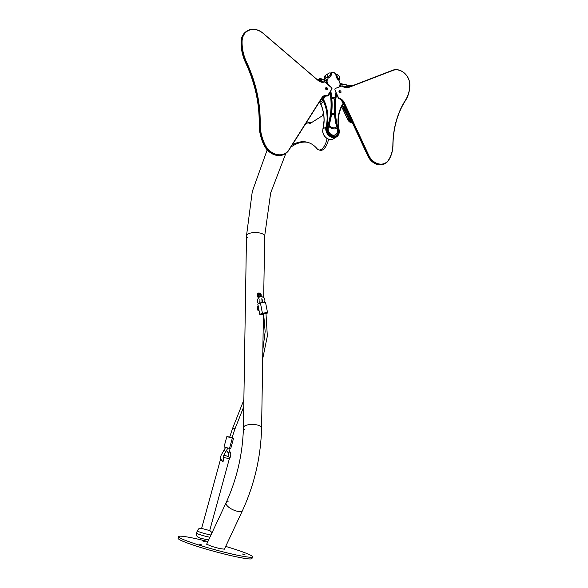 <?xml version="1.0" encoding="UTF-8"?>
<svg xmlns="http://www.w3.org/2000/svg" width="588" height="588" viewBox="0 0 588 588"><rect width="100%" height="100%" fill="white"/><g stroke="black" fill="none" stroke-linecap="round" stroke-linejoin="round"><path stroke-width="0.88" d="M267.195 149.867L252.281 191.548L246.497 235.788A9.092 3.388 0.9 0 1 260.131 233.069A9.092 3.388 0.9 0 1 264.673 236.082A9.092 3.388 -179.1 0 0 260.131 233.069A9.092 3.388 -179.1 0 0 246.497 235.788A9.092 3.388 -179.1 0 0 247.857 237.611M257.052 424.94A9.092 3.388 0.9 0 1 261.594 427.961A9.092 3.388 -179.1 0 0 257.052 424.94A9.092 3.388 -179.1 0 0 243.417 427.667A9.092 3.388 0.9 0 1 257.052 424.94M263.417 314.308L261.594 427.961C260.844 456.78 254.494 484.277 242.55 510.457A9.092 3.432 -154.9 0 1 237.14 511.215A9.092 3.432 -154.9 0 1 226.086 502.747A9.092 3.432 25.1 0 0 237.14 511.215A9.092 3.432 25.1 0 0 242.55 510.457L224.403 549.185L219.647 548.545L212.194 546.524L206.653 544.231L226.086 502.747A9.092 3.432 25.1 0 1 228.107 501.689M246.497 235.788L243.417 427.667A9.092 3.388 -179.1 0 0 244.77 429.483M199.229 544.106L202.14 545.054L199.229 544.106M242.271 553.977L245.174 554.925L242.271 553.977M202.419 540.85L205.33 541.798L202.419 540.85M207.917 541.526A38.271 3.065 15.3 0 0 199.236 539.424A38.271 3.065 15.3 0 0 178.62 536.609L178.149 538.336A38.271 3.065 15.3 0 0 231.356 555.711A38.271 3.065 15.3 0 0 251.973 558.534L252.443 556.807A38.271 3.065 15.3 0 0 225.704 546.414M178.62 536.609A38.271 3.065 15.3 0 0 231.826 553.992A38.271 3.065 15.3 0 0 252.443 556.807M320.379 103.172A10.283 8.291 57.7 0 0 321.43 105.664M305.209 124.413L308.744 122.179A2.389 1.103 -77.1 0 0 309.406 123.759A2.389 1.103 -77.1 0 0 309.905 123.642L321.871 116.086A2.389 1.103 -77.1 0 0 322.922 114.322A2.389 1.103 -77.1 0 0 323.099 113.109L323.393 112.933M328.567 139.187A11.958 5.498 102.9 0 1 328.155 140.907A11.958 5.498 102.9 0 1 320.394 150.293L318.843 149.933A11.958 5.498 102.9 0 1 317.226 148.882A76.536 35.162 -77.1 0 0 306.885 142.127A76.536 35.162 -77.1 0 0 292.214 144.935M327.075 138.496A11.958 5.498 102.9 0 1 326.605 140.554A11.958 5.498 102.9 0 1 318.843 149.933M307.656 142.318A76.536 35.162 -77.1 0 0 290.773 147.213M282.196 155.122A76.536 35.162 -77.1 0 0 282.1 155.232A1.198 0.551 102.9 0 1 281.689 155.43L281.299 155.342M302.879 128.088A2.389 1.103 -77.1 0 0 303.621 126.92M310.376 123.348A2.389 1.103 -77.1 0 1 310.295 122.539L308.744 122.179M331.706 112.639L331.404 112.822A72.273 58.263 57.7 0 0 331.801 106.399A72.273 58.263 57.7 0 0 331.485 98.321L331.786 98.13A3.954 3.19 57.7 0 0 334.8 98.821A72.273 58.263 -122.3 0 0 334.418 113.256A2.22 1.786 57.7 0 1 334.271 113.366A2.22 1.786 57.7 0 1 331.706 112.639A72.273 58.263 57.7 0 0 332.102 106.207A72.273 58.263 57.7 0 0 331.786 98.13M327.986 128.015L328.288 127.824A60.571 48.833 -122.3 0 1 328.721 126.266L328.42 126.457A60.571 48.833 -122.3 0 0 327.986 128.015A5.38 4.337 57.7 0 0 327.832 129.191A5.38 4.337 57.7 0 0 330.412 134.307A5.38 4.337 57.7 0 0 335.358 134.806A5.38 4.337 57.7 0 0 335.513 134.711M328.288 127.824A5.38 4.337 57.7 0 0 328.126 129A5.38 4.337 57.7 0 0 330.713 134.115A5.38 4.337 57.7 0 0 335.66 134.615A5.38 4.337 57.7 0 0 337.446 131.139A5.38 4.337 57.7 0 0 337.328 129.897A60.571 48.833 57.7 0 0 336.946 128.155L336.777 128.257M336.145 135.718A6.578 5.299 57.7 0 0 338.181 131.565A6.578 5.299 57.7 0 0 338.041 130.051L338.335 129.86A6.578 5.299 57.7 0 1 338.482 131.374A6.578 5.299 57.7 0 1 336.299 135.63A6.578 5.299 57.7 0 1 330.25 135.012A6.578 5.299 57.7 0 1 327.09 128.765A6.578 5.299 57.7 0 1 327.288 127.331A61.769 49.796 -122.3 0 1 328.082 124.605A71.075 57.293 57.7 0 0 331.066 105.972A71.075 57.293 57.7 0 0 330.103 92.933L328.523 95.432A1.793 1.448 -122.3 0 1 327.567 95.991L326.215 96.072A6.578 5.299 57.7 0 0 325.451 96.175A0.595 0.485 57.7 0 0 325.201 96.351L323.363 99.262A0.595 0.485 57.7 0 0 323.54 100.063A2.991 2.411 -122.3 0 1 324.532 101.445A38.867 31.333 -122.3 0 1 327.92 118.607A38.867 31.333 -122.3 0 1 326.788 127.082A7.174 5.784 57.7 0 0 326.575 128.647A7.174 5.784 57.7 0 0 332.683 136.725A7.174 5.784 57.7 0 0 338.997 131.492A7.174 5.784 57.7 0 0 338.842 129.845A38.867 31.333 -122.3 0 1 341.893 105.421A2.991 2.411 -122.3 0 1 342.929 104.51A0.595 0.485 57.7 0 0 343.127 103.797L341.393 100.07A0.595 0.485 57.7 0 0 341.15 99.776A6.578 5.299 57.7 0 0 340.393 99.321L339.055 98.63A1.793 1.448 -122.3 0 1 338.129 97.637L335.932 92.595M340.511 86.48L340.658 86.385A6.064 4.888 57.7 0 0 341.055 84.415A6.064 4.888 57.7 0 0 341.047 84.047L340.695 83.65A2.389 1.926 -122.3 0 1 339.923 83.128M347.163 85.863A1.198 0.963 -122.3 0 1 346.626 86.701L346.677 85.973A0.595 0.485 57.7 0 0 346.361 84.87A48.437 39.043 -122.3 0 1 341.43 84.157A2.991 2.411 -122.3 0 1 341.047 84.047L340.695 83.65A6.064 4.888 57.7 0 1 340.753 84.606A6.064 4.888 57.7 0 1 340.379 86.532M338.482 87.259L338.637 87.164A4.866 3.925 57.7 0 0 340.018 84.18A4.866 3.925 57.7 0 0 339.614 82.07L339.32 81.453A2.389 1.926 -122.3 0 1 339.063 80.424A5.682 4.579 57.7 0 1 335.946 74.463A2.991 2.411 -122.3 0 1 335.094 73.471A0.595 0.485 57.7 0 0 334.682 73.155L332.727 72.706A0.595 0.485 57.7 0 0 332.308 72.831A2.991 2.411 -122.3 0 1 331.426 73.427L331.081 73A5.682 4.579 -122.3 0 1 331.132 73.904A5.682 4.579 -122.3 0 1 329.398 77.476M328.758 76.462A4.483 3.616 -122.3 0 1 328.611 76.565A4.483 3.616 -122.3 0 1 327.663 76.954L327.957 76.763A4.483 3.616 -122.3 0 0 328.912 76.374A4.483 3.616 -122.3 0 0 330.397 73.478A4.483 3.616 -122.3 0 0 330.375 72.949A3.278 2.646 57.7 0 0 328.788 73.257A3.278 2.646 57.7 0 0 327.7 75.374A3.278 2.646 57.7 0 0 327.957 76.763M328.788 73.257L325.495 75.338A3.278 2.646 57.7 0 0 324.407 77.454A3.278 2.646 57.7 0 0 324.672 78.843L327.663 76.954A2.389 1.926 -122.3 0 1 327.847 78.108L328.141 77.917A5.682 4.579 -122.3 0 0 329.552 77.388A5.682 4.579 -122.3 0 0 331.434 73.713A5.682 4.579 -122.3 0 0 331.426 73.427L331.081 73A2.389 1.926 -122.3 0 1 330.39 73.155M320.203 100.724A2.991 2.411 -122.3 0 1 320.688 100.893A1.198 0.963 -122.3 0 1 320.827 100.203L322.834 97.027L323.709 96.638A1.198 0.963 -122.3 0 1 323.959 96.381L324.708 95.91A1.198 0.963 -122.3 0 1 324.958 95.807L325.451 96.175M320.688 100.893L320.879 101.996A2.389 1.926 57.7 0 0 319.747 101.437M338.776 80.233A2.389 1.926 -122.3 0 1 338.982 79.549L339.283 79.358A3.278 2.646 57.7 0 0 337.005 74.47A4.483 3.616 57.7 0 0 339.283 79.358M340.143 92.566A1.198 0.963 -122.3 0 1 340.092 92.889A1.198 0.963 57.7 0 0 339.026 91.206A1.198 0.963 -122.3 0 1 340.143 92.566M326.634 89.802A1.198 0.963 57.7 0 0 325.568 88.119A1.198 0.963 57.7 0 1 326.634 89.802M334.668 97.601A2.756 2.227 57.7 0 1 334.521 97.704A2.756 2.227 57.7 0 1 331.331 96.792L331.632 96.608A72.273 58.263 57.7 0 0 330.757 90.824L331.845 89.097A1.198 0.963 57.7 0 0 331.492 87.494L328.354 84.804A4.866 3.925 57.7 0 1 327.545 79.306L325.686 80.188M328.141 77.917A2.389 1.926 -122.3 0 1 327.854 78.821M331.632 96.608A2.756 2.227 57.7 0 0 334.822 97.512A2.756 2.227 57.7 0 0 335.006 97.38A72.273 58.263 -122.3 0 1 336.057 92.044L335.028 89.824A1.198 0.963 -122.3 0 1 335.432 88.398L338.637 87.164M337.637 126.795A71.075 57.293 -122.3 0 1 336.637 94.425L336.505 93.83A71.075 57.293 -122.3 0 0 337.336 126.986L337.637 126.795A61.769 49.796 57.7 0 1 338.335 129.86M325.612 80.225A2.389 1.926 57.7 0 0 325.833 80.24L326.061 80.615A6.064 4.888 57.7 0 0 326.369 83.106L325.215 82.122A1.198 0.963 57.7 0 0 324.436 81.828L323.084 81.908A7.174 5.784 -122.3 0 1 322.702 81.916L321.555 82.026L319.843 80.563A1.198 0.963 -122.3 0 1 320.541 78.652L320.754 78.998A0.595 0.485 57.7 0 0 320.409 79.953L322.702 81.916M340.658 86.385L341.834 85.929A1.198 0.963 -122.3 0 1 342.62 86.002L343.958 86.693A7.174 5.784 57.7 0 0 344.34 86.877L346.677 85.973M335.946 74.257A2.389 1.926 -122.3 0 0 336.711 74.654L337.005 74.47M326.083 80.233L327.545 79.306M341.356 83.841A47.834 38.565 57.7 0 0 346.001 84.488L347.243 85.752L346.766 86.634L345.384 87.502L346.626 86.701L344.877 87.377L344.34 86.877M327.656 84.429A4.866 3.925 57.7 0 1 327.244 79.498A2.389 1.926 -122.3 0 1 326.752 79.997A2.389 1.926 -122.3 0 1 325.987 80.24M318.446 79.975L317.785 79.975M336.711 74.654A4.483 3.616 57.7 0 0 338.982 79.549M335.719 74.059L335.946 74.463L335.719 74.059M325.833 80.24L326.061 80.615A2.991 2.411 -122.3 0 1 325.671 80.549A48.437 39.043 -122.3 0 1 320.754 78.998M331.404 112.822A2.22 1.786 57.7 0 0 333.969 113.558A2.22 1.786 57.7 0 0 334.116 113.455M338.041 130.051A61.769 49.796 57.7 0 0 337.336 126.986M329.662 92.265L330.103 92.933M331.559 113.888L331.257 114.079A72.273 58.263 57.7 0 1 328.765 125.347L329.067 125.156A72.273 58.263 57.7 0 0 331.559 113.888A3.41 2.749 57.7 0 0 334.528 114.572A72.273 58.263 -122.3 0 0 336.637 126.89A6.189 4.991 57.7 0 1 336.218 127.192A6.189 4.991 57.7 0 1 329.067 125.156M328.765 125.347A6.189 4.991 57.7 0 0 335.924 127.383A6.189 4.991 57.7 0 0 336.071 127.287M331.331 96.792A72.273 58.263 57.7 0 0 330.478 91.125M328.721 126.266A7.387 5.954 57.7 0 0 336.858 128.206A7.387 5.954 57.7 0 0 336.946 128.155M331.345 87.59L325.068 82.21A1.198 0.963 57.7 0 0 324.569 81.953A7.475 6.027 -122.3 0 1 318.101 80.468L263.123 33.376A16.038 12.929 57.7 0 0 242.087 41.344A42.086 33.928 57.7 0 0 243.16 52.112A42.086 33.928 57.7 0 0 246.695 62.46A122.966 99.129 -122.3 0 1 257.015 92.683A122.966 99.129 -122.3 0 1 260.161 123.318A42.086 33.928 57.7 0 0 261.241 133.799A42.086 33.928 57.7 0 0 264.901 144.42A16.038 12.929 57.7 0 0 288.892 149.793L321.901 97.645A7.475 6.027 -122.3 0 1 327.56 95.462A1.198 0.963 57.7 0 0 327.928 95.146L331.698 89.192A1.198 0.963 57.7 0 0 331.345 87.59L331.492 87.494M323.172 96.623A7.174 5.784 -122.3 0 1 324.451 96.167A1.198 0.963 -122.3 0 1 324.708 95.91L325.796 95.69A7.174 5.784 -122.3 0 0 325.091 95.778A7.174 5.784 57.7 0 0 323.466 96.425A7.174 5.784 57.7 0 0 321.974 97.931L288.958 150.08A16.339 13.171 -122.3 0 1 285.555 153.505A16.339 13.171 -122.3 0 1 264.526 144.604A42.38 34.17 -122.3 0 1 260.837 133.91A42.38 34.17 -122.3 0 1 259.749 123.348A122.672 98.887 57.7 0 0 256.611 92.786A122.672 98.887 57.7 0 0 246.313 62.637A42.38 34.17 -122.3 0 1 242.763 52.222A42.38 34.17 -122.3 0 1 241.683 41.38A16.339 13.171 -122.3 0 1 247.1 30.951A16.339 13.171 -122.3 0 1 263.108 33.259L318.079 80.35A7.174 5.784 57.7 0 0 322.783 82.092L324.569 81.953M325.546 88.737A1.198 0.963 57.7 0 0 327.553 88.619A1.198 0.963 57.7 0 0 325.546 88.737M247.1 30.951L246.497 31.333A16.339 13.171 57.7 0 0 241.08 41.755A42.38 34.17 57.7 0 0 242.16 52.604A42.38 34.17 57.7 0 0 245.718 63.019A122.672 98.887 -122.3 0 1 259.154 123.73A42.38 34.17 57.7 0 0 260.241 134.284A42.38 34.17 57.7 0 0 263.931 144.986A16.339 13.171 57.7 0 0 284.959 153.887L285.555 153.505M327.56 95.462L326.781 95.609M338.379 97.586L338.431 97.557A1.198 0.963 57.7 0 0 338.791 98.034A7.475 6.027 -122.3 0 1 344.34 102.79L368.867 155.519A13.105 10.569 57.7 0 0 388.47 160.12A34.479 27.798 57.7 0 0 391.726 152.851A34.479 27.798 57.7 0 0 392.872 144.729A100.952 81.387 -122.3 0 1 396.246 120.944A100.952 81.387 -122.3 0 1 405.448 100.181A34.479 27.798 57.7 0 0 408.594 93.095A34.479 27.798 57.7 0 0 409.748 84.738A13.105 10.569 57.7 0 0 392.887 70.42L348.662 87.472A7.475 6.027 -122.3 0 1 342.194 85.988A1.198 0.963 57.7 0 0 341.687 86.024L341.834 85.929M342.194 85.988L343.664 86.884A7.174 5.784 57.7 0 0 348.383 87.296L392.615 70.244A13.406 10.812 -122.3 0 1 409.851 84.885A34.773 28.033 -122.3 0 1 408.689 93.316A34.773 28.033 -122.3 0 1 405.522 100.467A100.651 81.144 57.7 0 0 396.349 121.165A100.651 81.144 57.7 0 0 392.982 144.883A34.773 28.033 -122.3 0 1 391.821 153.071A34.773 28.033 -122.3 0 1 388.536 160.406A13.406 10.812 -122.3 0 1 385.801 163.126A13.406 10.812 -122.3 0 1 368.492 155.702L343.958 102.973A7.174 5.784 57.7 0 0 341.216 99.607M341.003 92.279A1.198 0.963 57.7 0 0 339.011 91.25A1.198 0.963 57.7 0 0 341.003 92.279M342.532 101.93A7.174 5.784 -122.3 0 1 343.363 103.348L367.897 156.077A13.406 10.812 57.7 0 0 385.206 163.501L385.801 163.126M335.226 88.516A1.198 0.963 57.7 0 1 335.285 88.494L341.687 86.024M338.431 97.557L335.991 92.316M258.404 307.23A1.492 1.205 57.7 0 0 258.86 309.538M258.492 307.862A0.897 0.72 57.7 0 1 258.529 307.847A0.897 0.72 57.7 0 0 258.823 309.347M259.602 293.669A1.492 1.205 57.7 0 0 259.558 296.44A1.492 1.205 57.7 0 0 259.602 293.669M259.249 294.441A0.897 0.72 57.7 0 0 259.22 296.102A0.897 0.72 57.7 0 0 259.249 294.441M259.661 296.058A0.897 0.72 57.7 0 0 258.705 294.551M259.595 293.067A3.587 2.889 -122.3 0 1 260.815 293.64L261.116 296.47A4.785 3.859 -122.3 0 0 260.874 293.728L260.829 293.713A3.44 2.771 57.7 0 0 259.609 293.147A3.44 2.771 57.7 0 0 258.382 293.147L258.206 293.089M259.749 296.8L258.536 297.579A4.785 3.859 -122.3 0 1 258.191 293.111L257.889 293.302A4.785 3.859 57.7 0 0 258.301 297.888L257.875 293.324M258.771 297.308L259.83 296.764M261.028 296.477A4.638 3.734 57.7 0 0 260.829 293.713L259.573 293.044L258.382 293.147A4.638 3.734 57.7 0 0 258.602 297.271L258.551 297.66M259.029 310.398A3.587 2.889 -122.3 0 1 257.985 309.869L258.117 309.707A3.44 2.771 57.7 0 0 258.977 310.17M258.11 305.694A4.785 3.859 57.7 0 0 257.625 309.972L258.117 309.707A4.638 3.734 57.7 0 1 258.198 306.172M221.691 459.948L222.595 461.448L223.683 460.588M222.852 458.956C224.182 460.022 224.079 460.904 222.536 461.595L221.389 460.279M223.631 455.215L227.034 456.06C229.254 456.942 230.026 457.831 229.357 458.728L209.696 530.589L201.625 528.384L220.809 458.25M229.688 437.141L231.988 437.773M226.85 436.597L233.561 438.251L230.731 448.6L229.496 448.453L224.021 446.946L226.85 436.597L233.561 438.251M265.982 313.228L263.806 313.86M267.084 312.684A2.69 0.463 168.9 0 0 262.549 313.522A2.69 0.463 168.9 0 0 259.977 314.499A2.69 0.463 168.9 0 0 263.733 314.198A2.69 0.463 168.9 0 1 260.322 314.654A2.69 0.463 168.9 0 1 259.977 314.499A2.69 0.463 168.9 0 1 262.549 313.522A2.69 0.463 168.9 0 1 265.475 312.765A2.69 0.463 168.9 0 1 267.43 312.838A2.69 0.463 168.9 0 0 267.084 312.684M266.041 313.529A2.69 0.463 168.9 0 0 267.43 312.838L267.43 312.838A2.69 0.463 168.9 0 1 266.041 313.529M229.724 437.002L226.997 436.641L232.186 438.06L233.421 438.214L232.032 437.634M232.326 438.111L229.496 448.453M266.048 313.558A2.837 0.485 168.9 0 0 267.577 312.809A2.837 0.485 168.9 0 0 265.555 312.728A2.837 0.485 168.9 0 0 262.469 313.514A2.837 0.485 168.9 0 0 259.83 314.529A2.837 0.485 168.9 0 0 260.197 314.69A2.837 0.485 168.9 0 0 263.74 314.227M267.577 312.809L265.541 302.401A2.837 0.485 168.9 0 0 263.52 302.32A2.837 0.485 168.9 0 0 260.44 303.107A2.837 0.485 168.9 0 0 257.801 304.121L259.83 314.529M262.469 313.514L260.44 303.107M263.644 313.683L261.447 314.212L263.791 313.772M230.584 437.67L228.438 437.038L230.584 437.67M259.859 299.696A1.044 0.897 134.9 0 0 260.014 299.946L259.764 302.151A1.044 0.382 -155.4 0 0 260.587 302.945L260.381 303.121M261.594 302.511L262.174 302.871M324.701 78.932L324.672 78.843A2.389 1.926 -122.3 0 1 324.855 79.85A2.389 1.926 -122.3 0 1 324.855 79.983M339.217 131.8A7.776 6.27 -122.3 0 1 336.637 136.828A7.776 6.27 -122.3 0 1 329.493 136.107A7.776 6.27 -122.3 0 1 325.759 128.713A7.776 6.27 -122.3 0 1 325.987 127.015A38.271 30.848 57.7 0 0 327.104 118.673A38.271 30.848 57.7 0 0 323.767 101.775L320.776 103.664A38.271 30.848 -122.3 0 1 324.113 120.562A38.271 30.848 -122.3 0 1 322.996 128.912A7.776 6.27 57.7 0 0 322.768 130.602A7.776 6.27 57.7 0 0 326.502 137.996A7.776 6.27 57.7 0 0 333.646 138.717C327.861 141.657 322.584 135.784 322.687 130.712L322.937 129.132M326.788 127.082L325.987 127.015L322.915 129.007L324.032 120.672C324.106 115.005 322.988 109.361 320.688 103.745L320.776 103.664A2.389 1.926 -122.3 0 0 319.306 102.143M324.532 101.445L323.767 101.775A2.389 1.926 57.7 0 0 322.974 100.673A1.198 0.963 -122.3 0 1 322.621 99.071L323.363 99.262M343.414 104.392A1.198 0.963 -122.3 0 1 342.877 105.237L342.929 104.51M320.409 79.953L319.049 81.063M323.54 100.063L320.879 101.996M331.118 72.978A2.389 1.926 57.7 0 0 331.235 72.912A2.389 1.926 57.7 0 0 331.595 72.596L330.794 73.103M351.639 86.039A48.437 39.043 -122.3 0 1 347.082 86.311M342.201 105.774A2.991 2.411 -122.3 0 1 344.355 107.655L349.654 119.055A3.616 2.911 57.7 0 0 351.617 121.099M352.087 122.106A4.212 3.396 -122.3 0 1 348.904 119.415L348.008 119.981A4.212 3.396 57.7 0 0 352.374 122.716M349.654 119.055L348.904 119.415L343.598 108.023L342.701 108.589L348.03 120.04M347.221 85.929A47.834 38.565 57.7 0 0 353.638 85.275M320.827 100.203L322.621 99.071L324.458 96.16L323.709 96.638M327.296 95.594A1.198 0.963 57.7 0 0 327.531 95.491L327.567 95.991M325.98 95.682L327.237 95.587L325.884 95.66L326.215 96.072M341.422 107.244A2.389 1.926 -122.3 0 1 342.701 108.589L342.731 108.648M342.385 105.553L342.877 105.237A2.389 1.926 57.7 0 0 342.606 105.377A2.389 1.926 57.7 0 0 342.142 105.825M344.355 107.655L343.598 108.023A2.389 1.926 57.7 0 0 341.804 106.494M332.308 72.831L331.595 72.596A1.198 0.963 -122.3 0 1 332.433 72.339L332.727 72.706M325.392 80.181L325.671 80.549M341.136 83.79L341.43 84.157M340.849 83.636L346.361 84.87M334.396 72.787L334.682 73.155M342.054 105.965L341.893 105.421M324.458 96.16L325.201 96.351M327.891 95.205L328.523 95.432M320.945 103.709L319.262 102.209M245.718 63.019L246.695 62.46M263.931 144.986L264.901 144.42M242.087 41.344L241.08 41.755M260.161 123.318L259.154 123.73M344.34 102.79L343.363 103.348M368.867 155.519L367.897 156.077M258.147 305.885A4.785 3.859 -122.3 0 0 257.919 309.788L257.684 310.06A3.587 2.889 57.7 0 0 258.963 310.648A3.587 2.889 57.7 0 0 259.08 310.67L257.654 310.03M258.286 293.052A3.587 2.889 -122.3 0 1 259.536 293.052M223.58 455.355L226.953 456.045L223.616 455.244M229.357 458.728L223.19 457.339M208.674 539.909L200.956 538.395C195.451 536.499 196.84 535.389 196.59 533.184A7.776 0.625 15.3 0 0 200.31 534.764A7.776 0.625 15.3 0 0 209.938 537.226M210.982 534.992A7.776 0.625 -164.7 0 1 200.942 532.463A7.776 0.625 -164.7 0 1 197.223 530.883L196.59 533.184M223.543 459.177C223.139 458.941 223.109 457.802 223.455 455.766L225.241 452.591A1.198 0.838 -129.6 0 0 223.712 450.746L225.608 447.38M226.711 450.834L228.056 452.598A1.198 1.044 -65.3 0 0 229.114 450.459L230.68 452.775L230.797 454.355L230.298 457.133L229.114 459.61M232.899 427.99L234.957 428.895L231.966 437.869M229.827 437.185L231.981 437.817M263.769 313.647L265.96 313.125L267.342 336.115L262.704 358.768M285.886 153.292L270.664 192.967L264.673 236.082L263.689 297.454M243.417 427.667C242.712 453.892 236.935 478.919 226.086 502.747M324.782 79.961L325.495 75.338M333.646 138.717L336.637 136.828C338.335 135.688 339.225 133.976 339.298 131.69L339.129 129.911C337.38 120.922 338.372 112.918 342.12 105.899L342.606 105.377M342.341 105.597L343.495 104.289L341.635 100.004L338.372 97.571L336.652 93.874M317.924 79.85L320.673 78.623L325.921 80.211M335.873 74.059L334.521 72.758L332.558 72.309L330.684 73.125M352.381 122.73L347.912 120.062L342.613 108.662L341.393 107.325M347.229 85.899L353.711 85.245M318.079 79.755L316.756 79.211M261.925 299.086L262.027 301.982M257.603 309.994L258.169 305.62M201.662 528.252L198.648 528.862L197.223 530.883M209.732 530.457L212.077 532.662M225.241 452.591L227.916 448.012M222.801 461.448C220.816 460.103 220.265 458.001 221.147 455.141L223.712 450.746M228.048 452.598L228.409 454.274L228.012 456.413M229.151 448.166L229.055 450.423M243.866 399.98L232.738 428.013L229.658 437.237M259.947 301.659L259.933 299.843M264.651 302.225L264.945 300.137L264.056 297.859L261.675 296.492L260.264 296.609L258.918 297.322L257.544 299.424L257.544 302.056L258.455 303.658M243.755 406.734L234.957 428.895M261.462 302.511C262.99 301.357 262.961 300.145 261.381 298.866M263.593 313.478L265.159 331.625L262.851 349.713"/></g></svg>
